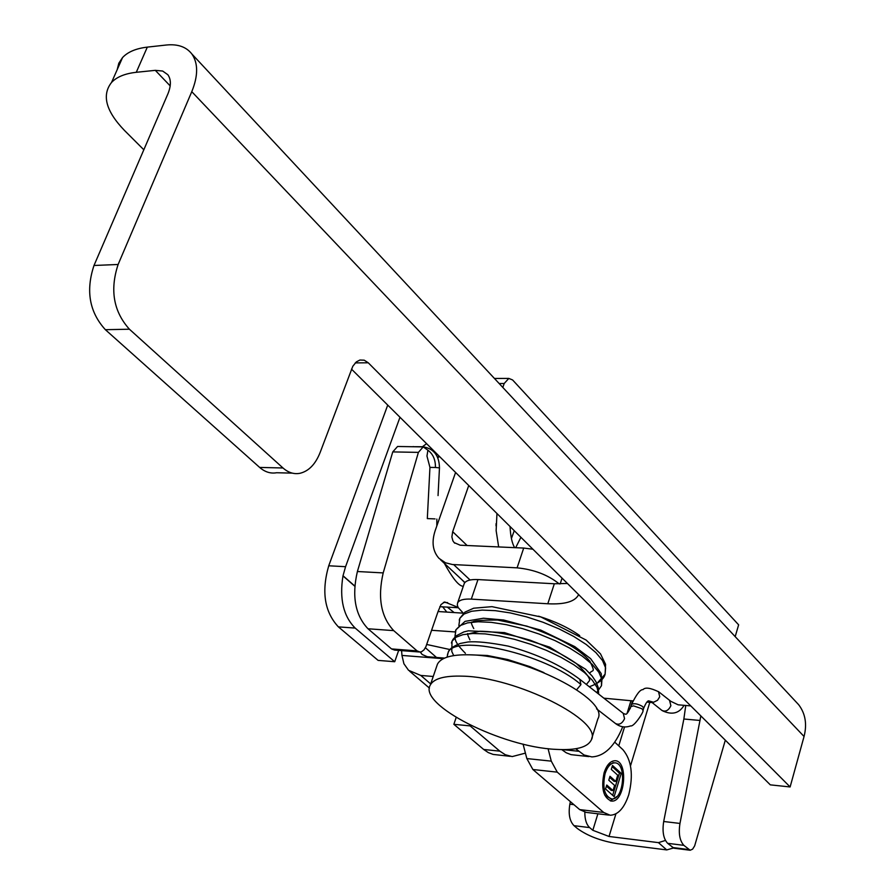 <?xml version="1.0" encoding="UTF-8"?>
<svg xmlns="http://www.w3.org/2000/svg" width="895" height="895" viewBox="0 0 895 895"><rect width="100%" height="100%" fill="white"/><g stroke="black" fill="none" stroke-linecap="round" stroke-linejoin="round"><path stroke-width="1.34" d="M576.693 689.698L580.933 684.608L579.803 679.305M670.198 701.031L678.13 704.812L690.772 705.909M575.72 748.746L583.999 754.977L591.841 756.901C604.505 756.264 614.798 746.229 622.707 726.796M627.104 713.248L630.953 700.74M700.852 715.91L679.965 823.434C678.41 833.458 679.708 840.763 683.869 845.35L690.168 850.25L692.618 849.154L694.665 845.853L725.308 740.187M735.187 636.636L738.632 624.833L512.589 379.95L508.819 378.417L504.187 383.507L502.822 387.445M468.734 485.504L452.68 531.697L467.123 545.514M496.065 523.642L496.031 525.868M458.061 607.369L444.658 601.966L440.989 604.595L438.069 611.52L463.252 613.164M463.968 584.357L464.281 583.45C465.892 580.542 470.457 579.244 477.964 579.568L554.329 583.764L567.43 583.473M117.155 69.776L118.822 63.221L122.548 57.56C127.806 51.921 136.062 48.442 147.317 47.122L166.325 45.018C177.781 43.866 186.294 46.853 191.843 53.957L798.687 704.734C805.388 713.572 807.178 724.156 804.057 736.484L191.776 91.67C198.22 75.784 198.242 63.209 191.843 53.957M603.879 698.178L632.866 700.908M647.007 702.127L652.108 702.575M795.487 701.3L798.687 704.734M351.489 369.12L770.315 784.859L790.117 786.951L804.057 736.484M435.048 518.91L427.318 518.585L429.947 467.38L426.96 456.047L427.911 450.196C433.068 454.045 435.574 459.817 435.429 467.481L429.936 467.391M548.064 748.656L551.275 761.142L526.842 758.568L532.883 769.51L579.68 809.606L586.236 812.403L608.891 815.099M532.883 769.51L557.261 772.15L551.275 761.142M557.261 772.15L603.666 812.447L579.68 809.606M614.742 742.168L622.886 749.663C631.59 760.034 633.548 775.025 628.782 794.648C624.341 808.017 618.143 814.886 610.177 815.244L603.666 812.447M604.125 772.665C606.732 764.979 610.312 761.007 614.854 760.739C628.637 760.168 625.202 802.558 611.565 801.07C603.364 797.937 600.892 788.473 604.125 772.665M438.069 611.52L425.93 646.626L424.04 649.837L421.623 651.705L420.068 652.052L417.059 650.889L393.71 630.617C380.99 616.968 377.489 597.726 383.194 572.912L418.401 452.378L423.178 446.907L427.911 450.196M437.856 457.949L439.3 456.293M398.566 446.504L397.57 446.482L392.76 451.908L357.396 571.513C351.668 596.126 355.203 615.223 368.002 628.771L391.518 648.92L394.538 650.072L419.24 651.985M496.96 513.529L496.143 530.645L498.66 546.934M511.425 538.499L514.256 530.69M515.665 547.706L520.912 537.291M584.827 812.224C584.793 819.406 586.404 824.53 589.648 827.595L574.008 825.671C569.634 821.129 568.247 813.969 569.858 804.191L573.919 804.661M570.383 801.64L569.858 804.191M510.239 756.331L493.134 754.418L488.278 752.583L483.692 749.473L499.813 751.151L505.328 754.742L512.186 756.588L525.421 753.12M456.17 717.466L453.866 724.312L483.692 749.473M338.388 626.88L378.104 660.387L394.717 661.729L355.181 628.077L338.388 626.88C324.516 611.945 321.294 591.573 328.733 565.785L345.571 566.692L342.975 575.91C339.317 598.811 343.389 616.207 355.181 628.077M387.725 405.099L328.733 565.785M574.008 825.671L577.264 828.412C587.422 835.885 600.78 840.964 617.337 843.661L666.73 849.914L658.463 842.642L665.444 840.439M589.648 827.595L592.826 830.291L597.894 813.79M399.987 417.271L345.571 566.692M443.338 658.686L401.956 655.431L403.913 663.766L408.545 670.288L420.773 675.434L433.225 676.486M420.247 652.041L422.183 654.502L427.34 656.74L444.591 658.093M401.956 655.431L401.598 650.62M673.264 848.057L666.73 849.914M615.917 813.846L609.036 836.467L658.463 842.642M609.036 836.467L592.826 830.291M398.678 650.396L394.717 661.729M354.744 586.191L342.975 575.91M470.367 725.196L470.132 725.901L453.866 724.312M499.813 751.151L470.132 725.901M523.06 744.092L526.842 758.568M605.098 773.537C602.212 787.678 604.427 796.147 611.755 798.944C623.96 800.275 627.037 762.35 614.697 762.853C610.636 763.088 607.437 766.657 605.098 773.537M612.493 765.46L621.242 773.369L614.149 796.606L605.546 788.998L606.765 785.038L613.03 790.587L614.608 785.418L608.79 780.239L609.998 776.289L615.805 781.48L617.729 775.204L611.285 769.398L612.493 765.46M610.278 800.857L616.957 796.472M604.617 794.973L611.061 798.866M613.668 762.753L607.66 765.259M612.683 795.308L619.452 773.179L612.146 766.579M615.805 781.48L614.015 781.29L609.663 777.397M613.03 790.587L611.229 790.386L606.43 786.134M621.242 773.369L619.452 773.179M447.198 607.023L454.145 612.572M439.792 606.698L458.262 607.727M426.591 443.674L422.44 446.739M689.866 850.216L673.969 848.214L667.636 843.325C663.441 838.749 662.132 831.477 663.698 821.498L683.858 719.009L685.76 705.473M588.854 756.599L571.066 754.653L566.266 752.796L561.736 749.618M559.252 583.909C547.986 574.87 533.935 569.511 517.097 567.844L452.411 564.521L445.464 562.776L438.964 558.312C432.732 551.264 431.457 542.079 435.138 530.757L455.589 472.459M452.68 531.697L451.874 536.966L452.881 540.781L454.157 542.605L460.164 545.2L523.709 548.064L532.917 549.217M578.629 594.593L578.55 594.772C575.004 601.619 564.745 604.617 547.796 603.767L471.307 599.113C463.789 598.755 459.236 599.997 457.636 602.85L457.278 605.009L458.139 607.504L463.453 613.343M426.691 644.467L450.095 649.58M170.184 85.898L155.305 70.347L136.275 72.305C124.998 73.547 116.753 76.925 111.539 82.452C101.594 95.15 105.901 111.148 124.461 130.435L143.826 149.778M455.208 631.948L431.591 630.281M538.589 616.174C555.09 621.365 568.784 627.831 579.703 635.595M105.375 329.696L259.651 467.425L282.999 467.984L129.417 329.215L105.375 329.696C89.399 312.131 85.607 290.73 93.997 265.479L118.118 264.484C109.738 289.924 113.508 311.505 129.417 329.215M790.117 786.951L368.259 362.788L355.259 362.9M292.318 473.131L276.6 472.739C270.592 473.802 264.954 472.034 259.651 467.425M282.999 467.984C288.268 472.627 293.884 474.406 299.859 473.321C308.708 471.24 315.465 464.27 320.153 452.434L352.798 366.279L356.344 361.882L359.902 360.036L364.231 360.193L368.259 362.788M155.305 70.347L162.655 71.041L167.846 74.721C171.191 79.42 171.191 85.83 167.868 93.953L93.997 265.479M191.776 91.67L118.118 264.484M462.446 676.15C516.135 677 603.353 720.889 591.259 740.042C587.601 747.392 575.821 750.502 555.896 749.372C501.826 747.079 417.842 704.712 430.327 684.977C433.885 678.544 444.591 675.602 462.446 676.15M436.715 666.316L437.476 664.09C441.078 657.489 451.807 654.402 469.64 654.816C523.273 655.241 610.054 699.297 597.838 718.942L591.651 738.778M650.978 701.658L661.808 710.328C665.477 712.151 668.498 710.619 670.881 705.73L669.617 700.595M643.695 708.236C645.854 703.034 647.544 700.572 648.785 700.875L653.574 702.273L657.568 700.259L659.738 696.746L658.485 691.6M580.933 684.608C545.838 653.484 453.541 633.481 448.093 652.791L447.466 654.558M598.531 693.983L597.077 687.494L592.345 680.256L584.491 672.581L573.874 664.795L560.93 657.266L546.297 650.307L530.645 644.255L514.737 639.377L499.32 635.875L485.146 633.895L472.84 633.492L462.972 634.656L455.947 637.274L452.042 641.2L451.416 642.99M454.962 636.793L455.947 629.756L465.064 621.354L483.457 618.232L503.639 620L540.658 630.058L574.791 646.626L590.61 658.642L601.272 673.678L601.496 685.704L601.943 679.428L598.8 672.201L592.188 664.325L582.354 656.192L569.791 648.159L555.124 640.652L539.081 634.029L522.523 628.614L506.301 624.665L491.243 622.349L478.131 621.756L467.57 622.875L460.075 625.594L455.947 629.744L455.32 631.534M459.873 618.255L458.866 625.493L459.885 618.244L464.964 612.113L473.679 608.208L491.948 606.653L540.86 616.957L586.191 640.093L600.478 653.842L605.579 664.314L605.109 674.159L605.602 667.838L602.525 660.555L595.958 652.645L586.203 644.467L573.695 636.423L559.073 628.894L543.075 622.271L526.551 616.856L510.34 612.93L495.293 610.659L482.159 610.099L471.587 611.274L464.046 614.037L459.885 618.244L459.236 620.078M643.024 710.44L643.673 708.314L642.644 706.535C637.721 703.716 634.029 703.034 631.557 704.454L631.523 704.544M615.771 723.742C620.403 727.087 625.348 727.803 630.606 725.901C634.018 727.109 644.143 711.413 643.002 710.518L641.972 708.739L633.459 705.842L630.874 706.658L631.557 704.454C636.468 694.263 640.283 689.329 643.013 689.631C645.161 687.069 650.43 687.819 658.832 691.88L670.78 701.277M596.551 708.818L615.447 723.484C619.116 725.241 622.159 723.652 624.553 718.719L623.278 713.393M412.472 446.728L413.479 446.594M422.037 446.885L423.033 446.75M411.085 446.706L422.552 446.739C433.594 448.361 439.232 455.398 439.467 467.872L435.429 467.481M438.874 456.853L437.364 456.819M418.401 452.378L392.76 451.908M618.747 745.848L624.531 726.975M630.158 708.65L632.541 700.875M343.009 575.742L354.756 586.012M425.405 647.756L436.503 657.456M446.818 612.09L442.589 606.732M420.773 675.434L430.685 683.925M649.792 702.374L630.505 765.851M368.002 628.771L393.71 630.617M417.059 650.889L391.518 648.92M443.472 602.369L447.634 602.626M383.194 572.912L357.396 571.513M499.153 383.519L504.187 383.507M672.335 847.487L688.535 849.523M667.636 843.325L683.869 845.35M663.698 821.498L679.965 823.434M683.858 719.009L700.047 720.464M562.698 749.63L578.506 751.241M562.06 578.136L560.18 583.909M517.097 567.844L523.709 548.064M453.664 564.611L470.088 580.005M477.964 579.568L471.307 599.113M147.317 47.122L136.275 72.305M547.796 603.767L554.329 583.764M473.768 628.581C471.072 623.58 470.658 621.454 472.504 622.215C472.896 620.783 481.241 620.056 497.519 620.034L526.819 626.12C558.536 637.229 579.568 648.942 589.917 661.26C595.656 673.532 593.027 669.08 589.615 673.163M469.931 639.914C467.414 634.6 466.854 632.62 468.23 633.962L479.72 631.255C493.615 631.344 510.418 634.331 530.164 640.205C548.579 647.163 563.928 654.905 576.212 663.43C585.509 672.134 589.973 677.828 589.615 680.491L586.37 684.451M469.674 654.816L487.216 655.476L507.745 659.537L529.784 666.607L543.97 672.626M580.128 679.573C560.93 665.086 536.955 653.943 508.203 646.123C489.755 642.554 476.33 641.178 467.917 641.995L460.298 643.438C452.635 646.481 448.563 649.602 448.093 652.791L447.041 657.165L448.082 652.802M598.654 694.084L598.24 687.561L595.958 681.721L592.076 675.971L585.576 669.225L549.597 647.119L504.478 632.62L468.387 630.818L463.823 631.937L456.327 635.763L453.127 639.22L452.042 641.2L451.785 651.437M451.807 651.526L453.709 655.599M596.719 692.562L601.485 685.715M455.947 629.744C454.884 638.157 452.299 640.026 465.411 653.294M589.324 686.767C598.699 683.321 603.957 679.126 605.098 674.17M605.109 674.159L596.864 683.556M662.155 710.608C671.821 715.273 679.126 713.516 684.06 705.327M630.874 706.658C628.413 712.129 626.645 714.646 625.549 714.199L623.602 713.639L580.038 679.495M439.467 467.872L438.047 495.584M436.849 519.078L436.816 525.958M444.356 563.347C452.165 577.532 458.128 585.129 462.245 586.124M451.852 483.11L449.256 490.516M461.675 579.501L464.773 582.679M423.178 446.907L397.57 446.482M514.681 547.662C512.119 543.601 510.575 536.553 510.038 526.506M429.443 688.11L409.619 671.194M611.565 801.07L610.782 800.98M614.697 762.853L612.907 762.674M508.819 378.417L494.443 378.462M440.474 559.722L464.908 582.522M454.157 542.605L454.794 543.209M464.281 583.45L457.636 602.85M122.548 57.56L111.539 82.452M430.327 684.977L437.476 664.09"/></g></svg>
